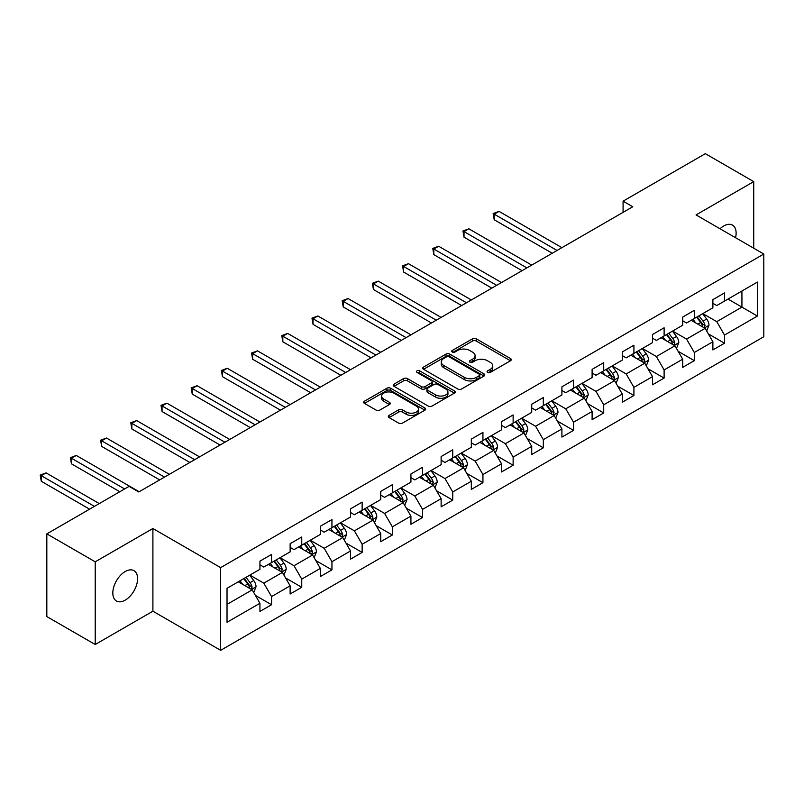 <?xml version="1.0" encoding="UTF-8"?>
<svg xmlns="http://www.w3.org/2000/svg" width="804" height="804" viewBox="0 0 804 804"><rect width="100%" height="100%" fill="white"/><g stroke="black" fill="none" stroke-linecap="round" stroke-linejoin="round"><path stroke-width="1.21" d="M487.636 372.413A1.879 1.085 0 0 0 490.289 372.413L510.48 360.765A2.683 1.548 0 0 0 511.264 359.659A2.683 1.548 0 0 0 510.48 358.564L476.28 338.826A2.683 1.548 0 0 0 472.481 338.826L452.29 350.474A1.879 1.085 0 0 0 451.737 351.247A1.879 1.085 0 0 0 452.29 352.011A1.879 1.085 0 0 0 454.953 352.011L457.566 350.504A8.603 4.965 0 0 1 469.727 350.504L472.571 352.152A8.603 4.965 0 0 1 475.094 355.659A8.603 4.965 0 0 1 472.571 359.167L469.958 360.674A1.879 1.085 0 0 0 469.405 361.448A1.879 1.085 0 0 0 469.958 362.212A1.879 1.085 0 0 0 472.621 362.212L475.234 360.705A8.603 4.965 0 0 1 487.395 360.705L490.239 362.353A8.603 4.965 0 0 1 492.762 365.86A8.603 4.965 0 0 1 490.239 369.368L487.636 370.885A1.879 1.085 0 0 0 487.083 371.649A1.879 1.085 0 0 0 487.636 372.413L487.636 370.885M125.213 600.146A17.517 10.11 120 0 0 136.66 584.709A17.517 10.11 120 0 0 133.977 570.669A17.517 10.11 120 0 0 125.213 571.533A17.517 10.11 120 0 0 113.766 586.97A17.517 10.11 120 0 0 116.459 601.01A17.517 10.11 120 0 0 125.213 600.146M735.559 237.733A17.517 10.11 120 0 0 732.494 225.12A17.517 10.11 120 0 0 723.731 225.984A17.517 10.11 120 0 0 720.032 228.768M389.066 415.387A2.683 1.548 0 0 0 388.282 416.482A2.683 1.548 0 0 0 389.066 417.588L398.663 423.125A2.683 1.548 0 0 0 402.462 423.125L424.884 410.181A2.683 1.548 0 0 0 425.668 409.085A2.683 1.548 0 0 0 424.884 407.99L390.684 388.242A2.683 1.548 0 0 0 386.885 388.242L364.463 401.186A2.683 1.548 0 0 0 363.679 402.281A2.683 1.548 0 0 0 364.463 403.377L376.051 410.07A2.683 1.548 0 0 0 379.85 410.07L389.448 404.533A2.683 1.548 0 0 0 390.231 403.437A2.683 1.548 0 0 0 389.448 402.332L383.699 399.015A7.186 4.151 0 0 1 381.598 396.081A7.186 4.151 0 0 1 386.031 392.251A7.186 4.151 0 0 1 393.87 393.146L416.382 406.151A7.186 4.151 0 0 1 418.482 409.085A7.186 4.151 0 0 1 414.05 412.914A7.186 4.151 0 0 1 406.211 412.02L402.462 409.849A2.683 1.548 0 0 0 398.663 409.849L389.066 415.387L389.066 417.588M152.901 528.509L95.214 561.815L46.823 533.876L46.823 616.567L95.214 644.506L152.901 611.211L220.648 650.325L220.648 567.624L152.901 528.509L152.901 611.211M753.73 248.225L753.73 181.614L696.053 214.919L763.8 254.034L220.648 567.624M753.73 181.614L705.339 153.675L623.08 201.171L623.08 212.346M46.823 533.876L129.082 486.38L138.77 491.968L632.758 206.759L623.08 201.171M457.757 389.005A2.683 1.548 0 0 0 461.556 389.005L483.978 376.061A2.683 1.548 0 0 0 484.762 374.965A2.683 1.548 0 0 0 483.978 373.87L449.778 354.122A2.683 1.548 0 0 0 445.969 354.122L423.557 367.066A2.683 1.548 0 0 0 422.763 368.162A2.683 1.548 0 0 0 423.557 369.267L457.757 389.005M417.748 372.825A1.879 1.085 0 0 1 419.658 373.086L419.658 370.855L454.431 390.925A2.683 1.548 0 0 1 455.215 392.02A2.683 1.548 0 0 1 454.431 393.126L432.009 406.07A2.683 1.548 0 0 1 428.21 406.07L394.01 386.322L394.01 384.131A2.683 1.548 0 0 0 393.216 385.227A2.683 1.548 0 0 0 394.01 386.322M394.01 384.131L403.608 378.583A2.683 1.548 0 0 1 407.407 378.583L421.276 386.593A2.683 1.548 0 0 0 425.075 386.593L431.436 382.915A2.683 1.548 0 0 0 432.23 381.82A2.683 1.548 0 0 0 431.436 380.724L416.995 372.393A1.879 1.085 0 0 1 416.452 371.619A1.879 1.085 0 0 1 417.608 370.614A1.879 1.085 0 0 1 419.658 370.855M220.648 650.325L763.8 336.735L763.8 254.034M255.391 595.392L271.551 604.729L271.551 596.568L290.133 585.835L290.133 593.995L301.751 587.292L301.751 579.131L320.334 568.408L320.334 576.558L331.951 569.855L331.951 561.705L350.534 550.971L350.534 559.132L362.142 552.428L362.142 544.268L380.724 533.534L380.724 541.695L392.342 534.992L392.342 526.831L410.924 516.108L410.924 524.258L422.542 517.555L422.542 509.394L441.125 498.671L441.125 506.832L452.732 500.118L452.732 491.968L471.315 481.234L471.315 489.395L482.933 482.691L482.933 474.531L501.515 463.797L501.515 471.958L513.133 465.255L513.133 457.094L531.715 446.371L531.715 454.521L543.323 447.818L543.323 439.657L561.906 428.934L561.906 437.095L573.523 430.391L573.523 422.231L592.106 411.497L592.106 419.658L603.714 412.954L603.714 404.794L622.296 394.071L622.296 402.221L633.914 395.518L633.914 387.357L652.496 376.634L652.496 384.794L664.114 378.081L664.114 369.93L682.696 359.197L682.696 367.358L694.304 360.654L694.304 352.494L712.887 341.76L712.887 349.921L724.504 343.218L724.504 335.057L757.408 316.062L757.408 282.083L741.931 291.028L741.931 307.118L757.408 316.062M271.551 604.729L259.943 611.432L259.943 603.271L227.029 622.276L227.029 588.297L259.943 569.302L259.943 561.142L271.551 554.438L271.551 562.589L290.133 551.866L290.133 543.705L301.751 537.002L301.751 545.162L320.334 534.429L320.334 526.268L331.951 519.565L331.951 527.726L350.534 516.992L350.534 508.842L362.142 502.128L362.142 510.289L380.724 499.565L380.724 491.405L392.342 484.701L392.342 492.862L410.924 482.129L410.924 473.968L422.542 467.265L422.542 475.425L441.125 464.692L441.125 456.541L452.732 449.828L452.732 457.989L471.315 447.265L471.315 439.105L482.933 432.401L482.933 440.552L501.515 429.828L501.515 421.668L513.133 414.964L513.133 423.125L531.715 412.392L531.715 404.231L543.323 397.528L543.323 405.688L561.906 394.955L561.906 386.804L573.523 380.091L573.523 388.252L592.106 377.528L592.106 369.368L603.714 362.664L603.714 370.815L622.296 360.091L622.296 351.931L633.914 345.228L633.914 353.388L652.496 342.655L652.496 334.494L664.114 327.791L664.114 335.951L682.696 325.228L682.696 317.067L694.304 310.364L694.304 318.515L712.887 307.791L712.887 299.631L724.504 292.927L724.504 301.088L757.408 282.083M268.456 564.378L282.395 572.428L263.812 583.161L249.873 575.111M259.943 564.83L263.812 567.061L271.551 562.589M263.812 583.161L271.551 596.568M282.395 572.428L290.133 585.835M298.656 546.951L312.595 554.991L294.013 565.725L280.073 557.674M290.133 547.393L294.013 549.634L301.751 545.162M294.013 565.725L301.751 579.131M312.595 554.991L320.334 568.408M328.846 529.514L342.785 537.564L324.203 548.288L310.264 540.238M320.334 529.957L324.203 532.198L331.951 527.726M324.203 548.288L331.951 561.705M342.785 537.564L350.534 550.971M359.046 512.078L372.986 520.128L354.403 530.851L340.464 522.811M350.534 512.53L354.403 514.761L362.142 510.289M354.403 530.851L362.142 544.268M372.986 520.128L380.724 533.534M389.247 494.641L403.176 502.691L384.593 513.424L370.664 505.374M380.724 495.093L384.593 497.324L392.342 492.862M384.593 513.424L392.342 526.831M403.176 502.691L410.924 516.108M419.437 477.214L433.376 485.254L414.794 495.988L400.854 487.938M410.924 477.656L414.794 479.898L422.542 475.425M414.794 495.988L422.542 509.394M433.376 485.254L441.125 498.671M449.637 459.777L463.576 467.827L444.994 478.551L431.055 470.511M441.125 460.23L444.994 462.461L452.732 457.989M444.994 478.551L452.732 491.968M463.576 467.827L471.315 481.234M479.837 442.341L493.767 450.391L475.184 461.114L461.255 453.074M471.315 442.793L475.184 445.024L482.933 440.552M475.184 461.114L482.933 474.531M493.767 450.391L501.515 463.797M510.027 424.914L523.967 432.954L505.384 443.687L491.445 435.637M501.515 425.356L505.384 427.587L513.133 423.125M505.384 443.687L513.133 457.094M523.967 432.954L531.715 446.371M540.228 407.477L554.167 415.527L535.585 426.251L521.645 418.201M531.715 407.919L535.585 410.161L543.323 405.688M535.585 426.251L543.323 439.657M554.167 415.527L561.906 428.934M570.428 390.041L584.357 398.091L565.775 408.814L551.846 400.774M561.906 390.493L565.775 392.724L573.523 388.252M565.775 408.814L573.523 422.231M584.357 398.091L592.106 411.497M600.618 372.604L614.557 380.654L595.975 391.387L582.036 383.337M592.106 373.056L595.975 375.287L603.714 370.815M595.975 391.387L603.714 404.794M614.557 380.654L622.296 394.071M630.818 355.177L644.758 363.217L626.175 373.95L612.236 365.9M622.296 355.619L626.175 357.86L633.914 353.388M626.175 373.95L633.914 387.357M644.758 363.217L652.496 376.634M661.019 337.74L674.948 345.79L656.365 356.514L642.436 348.474M652.496 338.182L656.365 340.424L664.114 335.951M656.365 356.514L664.114 369.93M674.948 345.79L682.696 359.197M691.209 320.304L705.148 328.354L686.566 339.077L672.626 331.037M682.696 320.756L686.566 322.987L694.304 318.515M686.566 339.077L694.304 352.494M705.148 328.354L712.887 341.76M727.992 299.068L741.931 307.118L716.766 321.65L702.827 313.6M712.887 303.319L716.766 305.55L724.504 301.088M716.766 321.65L724.504 335.057M95.214 561.815L95.214 644.506M227.029 604.387L252.195 589.865L238.255 581.815M252.195 589.865L259.943 603.271M708.344 333.881L724.504 343.218M678.144 351.318L694.304 360.654M647.954 368.755L664.114 378.081M617.753 386.191L633.914 395.518M587.553 403.618L603.714 412.954M557.363 421.055L573.523 430.391M527.163 438.492L543.323 447.818M496.962 455.918L513.133 465.255M466.772 473.355L482.933 482.691M436.572 490.792L452.732 500.118M406.372 508.228L422.542 517.555M376.182 525.655L392.342 534.992M345.981 543.092L362.142 552.428M315.781 560.529L331.951 569.855M285.591 577.965L301.751 587.292M488.38 372.684L490.239 371.609A8.603 4.965 0 0 0 492.762 368.101L492.762 365.86M475.094 355.659L475.094 357.891A8.603 4.965 0 0 1 472.571 361.408L470.712 362.483M510.439 360.785L476.28 341.057A2.683 1.548 0 0 0 472.481 341.057L453.044 352.283M483.978 373.87L483.978 376.061L449.778 356.363A2.683 1.548 0 0 0 445.969 356.363L423.587 369.287M479.224 375.739A1.879 1.085 0 0 0 479.777 374.965A1.879 1.085 0 0 0 479.224 374.202L449.205 356.865A1.879 1.085 0 0 0 446.542 356.865L443.788 358.453A8.603 4.965 0 0 0 441.265 361.971A8.603 4.965 0 0 0 443.788 365.478L464.31 377.327A8.603 4.965 0 0 0 476.47 377.327L479.224 375.739L479.224 377.97A1.879 1.085 0 0 0 479.777 377.207L479.777 374.965M441.265 361.971L441.265 364.202A8.603 4.965 0 0 0 443.788 367.709L443.788 365.478M479.224 377.97L476.47 379.558A8.603 4.965 0 0 1 464.31 379.558L443.788 367.709M394.04 386.342L403.608 380.825L403.608 378.583M432.23 381.82L432.23 384.061A2.683 1.548 0 0 1 431.436 385.156L425.075 388.834A2.683 1.548 0 0 1 421.276 388.834L407.407 380.825A2.683 1.548 0 0 0 403.608 380.825M419.658 373.086L454.391 393.146M435.667 394.905A7.186 4.151 0 0 0 443.496 395.799A7.186 4.151 0 0 0 447.939 391.97A7.186 4.151 0 0 0 445.828 389.035L437.899 384.453A2.683 1.548 0 0 0 434.1 384.453L427.738 388.131A2.683 1.548 0 0 0 426.944 389.226A2.683 1.548 0 0 0 427.738 390.322L435.667 394.905L435.667 397.136A7.186 4.151 0 0 0 443.496 398.04A7.186 4.151 0 0 0 447.939 394.201L447.939 391.97M426.944 389.226L426.944 391.458A2.683 1.548 0 0 0 427.738 392.563L427.738 390.322M435.667 397.136L427.738 392.563M418.482 409.085L418.482 411.316A7.186 4.151 0 0 1 414.05 415.155A7.186 4.151 0 0 1 406.211 414.251L402.462 412.09A2.683 1.548 0 0 0 398.663 412.09L389.106 417.608M381.598 396.081L381.598 398.322A7.186 4.151 0 0 0 383.699 401.256L383.699 399.015M389.417 404.553L383.699 401.256M424.884 407.99L424.884 410.181L390.684 390.473A2.683 1.548 0 0 0 386.885 390.473L364.503 403.397M706.676 330.997L708.977 325.198A7.256 4.191 -120 0 0 706.666 319.027L702.666 313.691M695.701 322.896L692.988 319.278M561.906 247.662L499.053 211.382L494.219 214.176L494.219 219.763L552.227 253.25M704.023 327.7L705.068 325.509A7.256 4.191 -120 0 0 702.987 321.148L698.988 315.811M697.179 316.866L701.611 322.776A3.698 2.131 60 0 1 702.274 323.901L705.068 325.509M696.666 317.158L700.666 322.484A7.256 4.191 60 0 1 702.746 326.856M494.219 219.763L493.153 213.552L557.071 250.456M493.153 213.552L499.053 211.382M676.486 348.433L678.787 342.635A7.256 4.191 -120 0 0 676.465 336.454L672.476 331.127M665.511 340.333L662.797 336.715M531.705 265.099L468.863 228.808L464.019 231.602L464.019 237.19L522.027 270.687M673.832 345.137L674.868 342.946A7.256 4.191 -120 0 0 672.787 338.584L668.797 333.248M666.978 334.293L671.41 340.213A3.698 2.131 60 0 1 672.084 341.338L674.868 342.946M666.476 334.585L670.466 339.921A7.256 4.191 60 0 1 672.546 344.283M464.019 237.19L462.953 230.989L526.871 267.893M462.953 230.989L468.863 228.808M646.285 365.87L648.587 360.071A7.256 4.191 -120 0 0 646.275 353.891L642.275 348.554M635.311 357.77L632.597 354.142M501.515 282.536L438.662 246.245L433.818 249.039L433.818 254.627L491.837 288.123M643.632 362.574L644.667 360.383A7.256 4.191 -120 0 0 642.597 356.011L638.597 350.685M636.778 351.73L641.21 357.649A3.698 2.131 60 0 1 641.883 358.775L644.667 360.383M636.276 352.021L640.275 357.358A7.256 4.191 60 0 1 642.346 361.72M433.818 254.627L432.763 248.426L496.671 285.33M432.763 248.426L438.662 246.245M616.085 383.307L618.387 377.498A7.256 4.191 -120 0 0 616.075 371.327L612.075 365.991M605.111 375.207L602.397 371.579M471.315 299.962L408.462 263.682L403.628 266.476L403.628 272.064L461.637 305.55M613.432 380.011L614.477 377.81A7.256 4.191 -120 0 0 612.397 373.448L608.407 368.111M606.588 369.167L611.02 375.086A3.698 2.131 60 0 1 611.693 376.202L614.477 377.81M606.075 369.458L610.075 374.795A7.256 4.191 60 0 1 612.156 379.156M403.628 272.064L402.563 265.863L466.481 302.756M402.563 265.863L408.462 263.682M585.895 400.734L588.196 394.935A7.256 4.191 -120 0 0 585.875 388.764L581.885 383.428M574.92 392.633L572.207 389.015M441.115 317.399L378.272 281.119L373.428 283.912L373.428 289.5L431.436 322.987M583.242 397.437L584.277 395.246A7.256 4.191 -120 0 0 582.196 390.885L578.207 385.548M576.388 386.603L580.82 392.513A3.698 2.131 60 0 1 581.493 393.638L584.277 395.246M575.885 386.895L579.875 392.221A7.256 4.191 60 0 1 581.955 396.583M373.428 289.5L372.363 283.289L436.281 320.193M372.363 283.289L378.272 281.119M555.695 418.17L557.996 412.372A7.256 4.191 -120 0 0 555.685 406.191L551.685 400.864M544.72 410.07L542.007 406.452M410.924 334.836L348.072 298.545L343.228 301.339L343.228 306.927L401.246 340.424M553.041 414.874L554.077 412.683A7.256 4.191 -120 0 0 552.006 408.321L548.006 402.985M546.187 404.03L550.619 409.95A3.698 2.131 60 0 1 551.293 411.075L554.077 412.683M545.685 404.322L549.685 409.658A7.256 4.191 60 0 1 551.755 414.02M343.228 306.927L342.172 300.726L406.08 337.63M342.172 300.726L348.072 298.545M525.494 435.607L527.796 429.808A7.256 4.191 -120 0 0 525.484 423.628L521.494 418.291M514.53 427.507L511.806 423.879M380.724 352.273L317.871 315.982L313.037 318.776L313.037 324.364L371.046 357.86M522.841 432.311L523.886 430.11A7.256 4.191 -120 0 0 521.806 425.748L517.816 420.422M515.997 421.467L520.429 427.386A3.698 2.131 60 0 1 521.103 428.502L523.886 430.11M515.485 421.758L519.484 427.095A7.256 4.191 60 0 1 521.565 431.457M313.037 324.364L311.972 318.163L375.89 355.066M311.972 318.163L317.871 315.982M495.304 453.044L497.606 447.235A7.256 4.191 -120 0 0 495.284 441.064L491.294 435.728M484.33 444.944L481.616 441.316M350.534 369.699L287.681 333.419L282.837 336.213L282.837 341.8L340.846 375.287M492.651 449.737L493.686 447.547A7.256 4.191 -120 0 0 491.606 443.185L487.616 437.848M485.797 438.904L490.229 444.813A3.698 2.131 60 0 1 490.902 445.939L493.686 447.547M485.294 439.195L489.284 444.522A7.256 4.191 60 0 1 491.365 448.893M282.837 341.8L281.772 335.6L345.69 372.493M281.772 335.6L287.681 333.419M465.104 470.471L467.405 464.672A7.256 4.191 -120 0 0 465.094 458.491L461.094 453.165M454.129 462.37L451.416 458.752M320.334 387.136L257.481 350.845L252.647 353.639L252.647 359.227L310.656 392.724M462.451 467.174L463.486 464.983A7.256 4.191 -120 0 0 461.416 460.622L457.416 455.285M455.597 456.33L460.029 462.25A3.698 2.131 60 0 1 460.702 463.375L463.486 464.983M455.094 456.622L459.094 461.958A7.256 4.191 60 0 1 461.164 466.32M252.647 359.227L251.582 353.026L315.49 389.93M251.582 353.026L257.481 350.845M434.904 487.907L437.205 482.109A7.256 4.191 -120 0 0 434.894 475.928L430.904 470.591M423.939 479.807L421.226 476.179M290.133 404.573L227.281 368.282L222.447 371.076L222.447 376.664L280.455 410.161M432.25 484.611L433.296 482.42A7.256 4.191 -120 0 0 431.215 478.048L427.225 472.722M425.406 473.767L429.838 479.686A3.698 2.131 60 0 1 430.512 480.812L433.296 482.42M424.894 474.058L428.894 479.395A7.256 4.191 60 0 1 430.974 483.757M222.447 376.664L221.381 370.463L285.299 407.367M221.381 370.463L227.281 368.282M404.713 505.344L407.015 499.545A7.256 4.191 -120 0 0 404.693 493.365L400.704 488.028M393.739 497.244L391.025 493.616M259.943 421.999L197.091 385.719L192.246 388.513L192.246 394.101L250.265 427.587M402.06 502.048L403.095 499.847A7.256 4.191 -120 0 0 401.015 495.485L397.025 490.149M395.206 491.204L399.638 497.123A3.698 2.131 60 0 1 400.312 498.239L403.095 499.847M394.704 491.495L398.694 496.832A7.256 4.191 60 0 1 400.774 501.193M192.246 394.101L191.181 387.9L255.099 424.793M191.181 387.9L197.091 385.719M374.513 522.771L376.815 516.972A7.256 4.191 -120 0 0 374.503 510.801L370.503 505.465M363.539 514.671L360.825 511.053M229.743 439.436L166.89 403.156L162.056 405.95L162.056 411.537L220.065 445.024M371.86 519.474L372.895 517.284A7.256 4.191 -120 0 0 370.825 512.922L366.825 507.585M365.006 508.641L369.438 514.55A3.698 2.131 60 0 1 370.111 515.676L372.895 517.284M364.503 508.932L368.503 514.258A7.256 4.191 60 0 1 370.574 518.62M162.056 411.537L160.991 405.327L224.899 442.23M160.991 405.327L166.89 403.156M344.313 540.208L346.614 534.409A7.256 4.191 -120 0 0 344.303 528.228L340.313 522.901M333.348 532.107L330.635 528.489M199.543 456.873L136.69 420.582L131.856 423.376L131.856 428.964L189.865 462.461M341.66 536.911L342.705 534.72A7.256 4.191 -120 0 0 340.625 530.359L336.635 525.022M334.816 526.067L339.248 531.987A3.698 2.131 60 0 1 339.921 533.112L342.705 534.72M334.303 526.359L338.303 531.695A7.256 4.191 60 0 1 340.383 536.057M131.856 428.964L130.791 422.763L194.709 459.667M130.791 422.763L136.69 420.582M314.123 557.644L316.424 551.846A7.256 4.191 -120 0 0 314.103 545.665L310.113 540.328M303.148 549.544L300.435 545.916M169.353 474.31L106.5 438.019L101.656 440.813L101.656 446.401L159.674 479.898M311.47 554.348L312.505 552.147A7.256 4.191 -120 0 0 310.434 547.785L306.435 542.459M304.615 543.504L309.048 549.423A3.698 2.131 60 0 1 309.721 550.539L312.505 552.147M304.113 543.795L308.103 549.132A7.256 4.191 60 0 1 310.183 553.494M101.656 446.401L100.59 440.2L164.508 477.104M100.59 440.2L106.5 438.019M283.923 575.081L286.224 569.272A7.256 4.191 -120 0 0 283.912 563.101L279.913 557.765M272.948 566.981L270.234 563.353M139.152 491.736L76.3 455.456L71.466 458.25L71.466 463.838L119.796 491.736M281.269 571.785L282.304 569.584A7.256 4.191 -120 0 0 280.234 565.222L276.234 559.885M274.415 560.941L278.857 566.85A3.698 2.131 60 0 1 279.521 567.976L282.304 569.584M273.913 561.232L277.913 566.559A7.256 4.191 60 0 1 279.983 570.93M71.466 463.838L70.4 457.637L124.63 488.943M70.4 457.637L76.3 455.456M253.722 592.508L256.024 586.709A7.256 4.191 -120 0 0 253.712 580.528L249.722 575.202M242.758 584.407L240.044 580.789M99.274 503.585L46.099 472.883L41.265 475.677L41.265 481.264L89.596 509.173M251.079 589.211L252.114 587.02A7.256 4.191 -120 0 0 250.034 582.659L246.044 577.322M244.225 578.367L248.657 584.287A3.698 2.131 60 0 1 249.33 585.412L252.114 587.02M243.723 578.669L247.712 583.995A7.256 4.191 60 0 1 249.793 588.357M41.265 481.264L40.2 475.063L94.44 506.379M40.2 475.063L46.099 472.883M490.239 371.609L490.239 369.368M469.958 362.212L469.958 360.674M472.571 361.408L472.571 359.167M452.29 352.011L452.29 350.474M472.481 341.057L472.481 338.826M476.28 341.057L476.28 338.826M510.48 360.765L510.48 358.564M423.557 369.267L423.557 367.066M445.969 356.363L445.969 354.122M449.778 356.363L449.778 354.122M464.31 379.558L464.31 377.327M476.47 379.558L476.47 377.327M407.407 380.825L407.407 378.583M421.276 388.834L421.276 386.593M425.075 388.834L425.075 386.593M431.436 385.156L431.436 382.915M454.431 393.126L454.431 390.925M398.663 412.09L398.663 409.849M402.462 412.09L402.462 409.849M406.211 414.251L406.211 412.02M389.448 404.533L389.448 402.332M364.463 403.377L364.463 401.186M386.885 390.473L386.885 388.242M390.684 390.473L390.684 388.242M704.435 327.942L708.937 325.339M702.987 321.148L706.666 319.027M697.832 324.123L700.666 322.484M674.234 345.378L678.737 342.775M672.787 338.584L676.465 336.454M667.632 341.559L670.466 339.921M644.034 362.805L648.537 360.212M642.597 356.011L646.275 353.891M637.431 358.996L640.275 357.358M613.844 380.242L618.346 377.639M612.397 373.448L616.075 371.327M607.241 376.433L610.075 374.795M583.644 397.678L588.146 395.076M582.196 390.885L585.875 388.764M577.041 393.859L579.875 392.221M553.453 415.105L557.946 412.512M552.006 408.321L555.685 406.191M546.841 411.296L549.685 409.658M523.253 432.542L527.756 429.949M521.806 425.748L525.484 423.628M516.65 428.733L519.484 427.095M493.053 449.979L497.555 447.376M491.606 443.185L495.284 441.064M486.45 446.16L489.284 444.522M462.863 467.415L467.355 464.812M461.416 460.622L465.094 458.491M456.25 463.596L459.094 461.958M432.663 484.842L437.165 482.249M431.215 478.048L434.894 475.928M426.06 481.033L428.894 479.395M402.462 502.279L406.965 499.676M401.015 495.485L404.693 493.365M395.859 498.47L398.694 496.832M372.272 519.716L376.764 517.113M370.825 512.922L374.503 510.801M365.659 515.897L368.503 514.258M342.072 537.142L346.574 534.549M340.625 530.359L344.303 528.228M335.469 533.333L338.303 531.695M311.872 554.579L316.374 551.986M310.434 547.785L314.103 545.665M305.269 550.77L308.103 549.132M281.681 572.016L286.174 569.413M280.234 565.222L283.912 563.101M275.068 568.197L277.913 566.559M251.481 589.453L255.984 586.85M250.034 582.659L253.712 580.528M244.878 585.634L247.712 583.995"/></g></svg>
